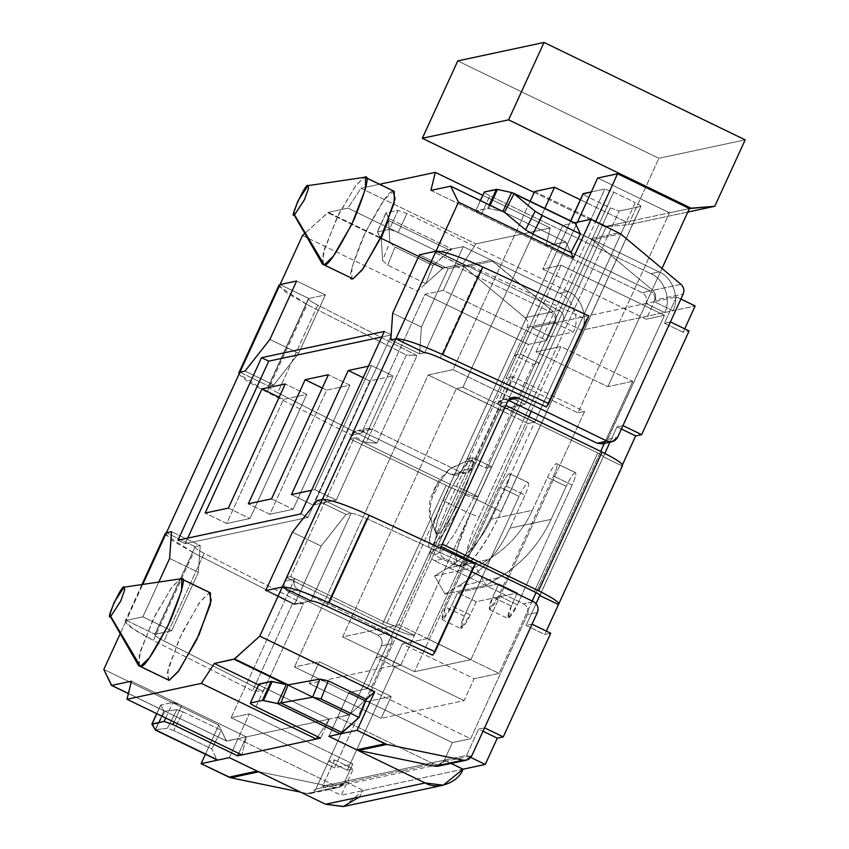 <?xml version="1.0" encoding="UTF-8"?>
<svg xmlns="http://www.w3.org/2000/svg" width="849" height="849" viewBox="0 0 849 849"><rect width="100%" height="100%" fill="white"/><g stroke="black" fill="none" stroke-linecap="round" stroke-linejoin="round"><path stroke-width="0.64" stroke-dasharray="4.25 3.18" d="M364.55 177.292L307.922 185.655L364.391 177.324L356.06 185.114L338.91 213.81L324.265 249.351L322.471 264.166M180.71 578.827L124.081 587.179L180.55 578.848L172.23 586.638L155.08 615.345L140.435 650.875L138.642 665.69M210.403 592.857L182.429 579.761L209.289 592.772L200.247 601.506L181.782 633.386L168.081 668.779L168.06 680.282M394.233 191.333L366.269 178.237L393.119 191.237L384.088 199.971L365.611 231.851L351.911 267.255L351.9 278.759M379.62 184.254L360.963 188.234L347.963 208.143L328.266 212.356L304.791 233.443L327.725 212.696L442.658 268.358L454.597 265.578L443.231 290.4L546.671 340.491L528.428 344.397L471.598 468.51L461.644 470.633C459.171 474.814 455.669 476.087 451.116 474.453L362.045 431.324C357.503 429.69 353.991 430.963 351.518 435.144L284.67 581.151C283.11 585.778 284.394 589.365 288.511 591.933L377.593 635.063C381.71 637.631 382.984 641.218 381.424 645.845L315.849 789.071C313.96 792.573 311.063 794.048 307.168 793.528L300.663 792.181L307.168 793.528L335.376 787.49C339.271 788.021 342.168 786.535 344.057 783.043L315.849 789.071L381.424 645.845L391.389 643.722L334.559 767.825L352.813 763.92L344.057 783.043L352.813 763.92L249.373 713.829L231.119 717.734L294.624 579.018L284.67 581.151L351.518 435.144L361.472 433.011L424.988 294.306L443.231 290.4L454.597 265.578L462.896 263.806L475.896 243.896L550.237 228.01L545.865 246.061L554.153 244.289L542.787 269.112L561.04 265.206L497.535 403.912L507.49 401.789L497.535 403.912L561.04 265.206L664.48 315.308L646.227 319.203L654.982 300.09L683.19 294.051L654.982 300.09L646.227 319.203L542.787 269.112L562.845 225.303L592.337 239.853L652.785 290.369C655.661 293.117 656.394 296.354 654.982 300.09C656.394 296.354 655.661 293.117 652.785 290.369L592.337 239.853L620.545 233.825L592.337 239.853L562.845 225.303L574.221 222.873L562.845 225.303L554.153 244.289L565.551 241.848L570.91 252.578L565.869 242.007L504.508 212.292L565.869 242.007L545.865 246.061L550.237 228.01L475.896 243.896L360.963 188.234L379.62 184.254M165.332 533.448L172.496 540.76L193.487 552.784L153.382 640.39L132.391 628.366L125.228 621.054L126.289 620.396L142.759 584.42L126.289 620.396L142.876 616.841L158.805 582.053L142.876 616.841L126.289 620.396L120.208 633.672L126.289 620.396L155.017 634.309L195.132 546.703L166.393 532.79L195.132 546.703L200.226 545.61L171.498 531.697L200.226 545.61L198.358 572.353L169.62 558.44L198.358 572.353L171.615 630.765L155.017 634.309L126.289 620.396L142.876 616.841L171.615 630.765L142.876 616.841L158.805 582.053L142.876 616.841L126.289 620.396C122.84 622.466 131.871 629.13 153.382 640.39L252.578 690.821L263.254 691.404L164.048 640.974C156.885 637.228 153.871 634.999 155.017 634.309L171.615 630.765L198.358 572.353L200.226 545.61L195.132 546.703L155.017 634.309L171.615 630.765L142.876 616.841L171.615 630.765L198.358 572.353L169.62 558.44L198.358 572.353L200.226 545.61L171.498 531.697L200.226 545.61L195.132 546.703C193.975 547.393 196.989 549.621 204.163 553.368L303.358 603.798L292.682 603.215L193.487 552.784L165.534 534.679M169.174 680.367L167.221 672.886L179.277 638.703L199.303 602.801L209.289 592.772M353.014 278.843C347.167 282.346 350.531 268.454 363.107 237.168C379.556 205.065 389.553 189.762 393.119 191.237M435.081 252.631L464.573 267.18L525.022 317.685C527.898 320.444 528.63 323.681 527.218 327.406L461.644 470.633L527.218 327.406L555.426 321.378L546.671 340.491L555.426 321.378C556.838 317.653 556.106 314.406 553.23 311.657L491.136 260.081L462.928 266.119L435.081 252.631L463.289 246.592L491.136 260.081L463.289 246.592L454.597 265.578L463.289 246.592L435.081 252.631L417.432 291.175L435.081 252.631M205.405 754.273L218.755 725.12L103.822 669.458L218.755 725.12L205.405 754.273M239.927 372.18L268.666 386.093L308.771 298.487L280.043 284.574L308.771 298.487L325.369 294.943L296.63 281.019L325.369 294.943L298.625 353.343L273.76 385L268.666 386.093L239.927 372.18C236.478 374.25 245.51 380.914 267.021 392.174L366.216 442.605L376.892 443.189L277.697 392.758C270.523 389.012 267.509 386.783 268.666 386.093L273.76 385L245.032 371.087L273.76 385L298.625 353.343L269.897 339.43L298.625 353.343L325.369 294.943L308.771 298.487L268.666 386.093L273.76 385L298.625 353.343L325.369 294.943L308.771 298.487C307.625 299.177 310.628 301.406 317.802 305.152L416.997 355.582L406.331 354.999L307.126 304.568L279.172 286.463M302.499 235.513L417.432 291.175L442.658 268.358L417.432 291.175L302.499 235.513M436.015 251.219L464.743 265.132L424.638 352.738L419.544 353.831L390.805 339.918L419.544 353.831L421.412 327.088L392.684 313.175L421.412 327.088L448.155 268.687L464.743 265.132L436.015 251.219M322.365 499.435L351.104 513.348L310.989 600.954L294.401 604.509L265.663 590.586L294.401 604.509L321.145 546.098L346.01 514.441L351.104 513.348L322.365 499.435M471.736 571.77L444.483 558.578C440.366 556.01 439.082 552.423 440.642 547.796L430.687 549.929L367.182 688.635L348.928 692.54L452.368 742.631L470.622 738.726L527.441 614.623L537.396 612.49L527.441 614.623L470.622 738.726L367.182 688.635L430.687 549.929C429.127 554.546 430.411 558.143 434.529 560.701L444.483 558.578L471.736 571.77M323.161 264.846L323.182 253.342L336.873 217.938L355.349 186.058L364.391 177.324M139.332 666.369L139.342 654.866L153.043 619.462L171.519 587.582L180.55 578.848M438.126 766.191L443.613 761.755L471.821 755.727L443.613 761.755L452.368 742.631L443.613 761.755L441.045 764.896M328.881 736.338L348.928 692.54L337.562 717.363L329.274 719.135L317.759 736.752L329.274 719.135L258.563 684.888L329.274 719.135L337.562 717.363L328.881 736.338L337.562 717.363L348.96 714.922L337.562 717.363L433.828 763.973L334.273 785.261L238.007 738.651L249.373 713.829L229.326 757.626L238.007 738.651L226.301 740.933L218.755 725.12L226.301 740.933L111.368 685.27L226.619 741.081L246.306 736.879L226.619 741.081L128.39 693.516L226.619 741.081L163.953 710.74L160.779 705.01L172.814 702.441L181.654 705.561L246.306 736.879L241.933 754.931L246.306 736.879L131.372 681.216L246.306 736.879L329.274 719.135L264.623 687.828C260.399 685.705 258.552 684.421 259.094 683.986C258.552 684.421 260.399 685.705 264.623 687.828L329.274 719.135L320.582 738.11L329.274 719.135L246.306 736.879L181.654 705.561L174.098 722.085L181.654 705.561L172.814 702.441L160.779 705.01L156.8 713.701L160.779 705.01L163.953 710.74L155.271 729.726L163.953 710.74L164.939 711.218L155.271 729.726L216.792 759.505L211.751 748.935L221.26 730.363L226.301 740.933L238.007 738.651L334.273 785.261L433.828 763.973L438.859 764.588L444.345 760.152L466.589 755.398L478.613 729.121L484.588 727.837L478.613 729.121L483.028 731.254L478.613 729.121L466.589 755.398L344.79 781.441L444.345 760.152C441.873 764.333 438.371 765.607 433.828 763.973L337.562 717.363L348.96 714.922L286.304 684.581L348.96 714.922L349.512 714.582L337.562 717.363L328.881 736.338M482.71 195.302L550.237 228.01L482.71 195.302M259.009 771.741L335.376 787.49L259.009 771.741M298.466 589.8L387.547 632.94L377.593 635.063L288.511 591.933L298.466 589.8C294.348 587.243 293.075 583.645 294.624 579.018L231.119 717.734L334.559 767.825L391.389 643.722C392.938 639.095 391.665 635.498 387.547 632.94L298.466 589.8L288.511 591.933C284.394 589.365 283.11 585.778 284.67 581.151L294.624 579.018C293.075 583.645 294.348 587.243 298.466 589.8M602.174 443.847L607.661 439.411L617.616 437.277L607.661 439.411L664.48 315.308L606.515 441.225M508.063 400.091L508.063 400.091C503.521 398.457 500.008 399.73 497.535 403.912L503.033 399.476L508.063 400.091M618.9 232.764L590.692 238.792L618.9 232.764M362.045 431.324L451.116 474.453L461.081 472.331L372 429.191L362.045 431.324L372 429.191L461.081 472.331C465.623 473.965 469.126 472.691 471.598 468.51L528.428 344.397L424.988 294.306L361.472 433.011C363.945 428.83 367.458 427.556 372 429.191L366.97 428.575L361.472 433.011L351.518 435.144L357.015 430.708L362.045 431.324M533.565 601.718L523.6 603.841L434.529 560.701L523.6 603.841C527.728 606.409 529.001 609.996 527.441 614.623C529.001 609.996 527.728 606.409 523.6 603.841L533.565 601.718M470.622 738.726L452.368 742.631L348.928 692.54L367.182 688.635L470.622 738.726M664.48 315.308L561.04 265.206L542.787 269.112L646.227 319.203L664.48 315.308M528.428 344.397L546.671 340.491L443.231 290.4L424.988 294.306L528.428 344.397M334.559 767.825L231.119 717.734L249.373 713.829L352.813 763.92L334.559 767.825M366.365 699.332L349.512 714.582L366.365 699.332L349.512 714.582L288.151 684.867L349.512 714.582L366.365 699.332M430.931 190.399L545.865 246.061L430.931 190.399M450.617 186.186L565.551 241.848L450.617 186.186M360.963 188.234L475.896 243.896L462.896 263.806L347.963 208.143L360.963 188.234M454.597 265.578L443.199 268.019L328.266 212.356L347.963 208.143L462.896 263.806L454.597 265.578L550.852 312.199L559.151 310.416L398.245 232.499L389.404 229.368L398.096 210.393L386.062 212.961L377.37 231.947L389.404 229.368L377.37 231.947L380.543 237.667L443.199 268.019L442.658 268.358L327.725 212.696L328.266 212.356L443.199 268.019L454.597 265.578L443.199 268.019L425.795 283.608L433.075 265.514L451.891 249.033L389.235 218.692L386.062 212.961L398.096 210.393L406.936 213.513L567.843 291.44L559.544 293.213L463.289 246.592L451.891 249.033L463.289 246.592L454.597 265.578L463.289 246.592L559.544 293.213L567.843 291.44C581.172 296.46 588.781 317.802 581.671 330.25L695.161 305.98L672.928 310.734L654.25 301.682L532.461 327.725L520.426 354.012L514.452 355.285L466.992 458.959L472.967 457.675L459.267 487.613L382.05 656.245L376.086 657.529L328.616 761.192L334.591 759.919L322.556 786.195L344.79 781.441L322.556 786.195L341.234 795.248L353.269 768.961L347.294 770.234L394.753 666.571L400.728 665.298L477.945 496.654L491.645 466.727L485.67 468.001L533.13 364.338L539.104 363.054L551.139 336.777L573.372 332.023C580.483 319.574 572.884 298.232 559.544 293.213C572.884 298.232 580.483 319.574 573.372 332.023L551.139 336.777L532.461 327.725L562.993 321.198C564.553 316.581 563.269 312.984 559.151 310.416L550.852 312.199C554.981 314.756 556.254 318.354 554.694 322.97L573.372 332.023L554.694 322.97C556.254 318.354 554.981 314.756 550.852 312.199L454.597 265.578M525.022 317.685L464.573 267.18L492.781 261.142L553.23 311.657L525.022 317.685L553.23 311.657C556.106 314.406 556.838 317.653 555.426 321.378L527.218 327.406C528.63 323.681 527.898 320.444 525.022 317.685M680.994 284.33L652.785 290.369L680.994 284.33M419.417 254.764L448.155 268.687L419.417 254.764L448.155 268.687L421.412 327.088L419.544 353.831L424.638 352.738L464.743 265.132L448.155 268.687L419.417 254.764M317.271 500.528L346.01 514.441L317.271 500.528L346.01 514.441L321.145 546.098L292.406 532.185L321.145 546.098L294.401 604.509L310.989 600.954L351.104 513.348L346.01 514.441L321.145 546.098L294.401 604.509L310.989 600.954L294.401 604.509L265.663 590.586L294.401 604.509L321.145 546.098L292.406 532.185L321.145 546.098L346.01 514.441L317.271 500.528M307.168 793.528L310.363 793.518L315.849 789.071L344.057 783.043L338.571 787.479L335.376 787.49L307.168 793.528M381.424 645.845C382.984 641.218 381.71 637.631 377.593 635.063L387.547 632.94C391.665 635.498 392.938 639.095 391.389 643.722L381.424 645.845M471.598 468.51L466.112 472.946L461.081 472.331L451.116 474.453L456.157 475.069L461.644 470.633L471.598 468.51M464.573 267.18L462.928 266.119L491.136 260.081L492.781 261.142L464.573 267.18M565.869 242.007L504.486 212.282L565.551 241.848L554.153 244.289L565.869 242.007L504.508 212.292L565.869 242.007L570.91 252.578L565.869 242.007M440.642 547.796C439.082 552.423 440.366 556.01 444.483 558.578L434.529 560.701C430.411 558.143 429.127 554.546 430.687 549.929L440.642 547.796M187.703 538.107L185.156 543.668L307.943 517.412L391.506 334.899L381.774 336.979L391.506 334.899L307.943 517.412L185.156 543.668L187.703 538.107M371.501 365.526L314.682 489.629L311.583 490.287L314.682 489.629L336.225 500.072L393.055 375.958L369.824 380.925L312.994 505.038L336.225 500.072L312.994 505.038L291.451 494.596L312.994 505.038L369.824 380.925L393.055 375.958L371.501 365.526L368.413 366.184L371.501 365.526L393.055 375.958L336.225 500.072L314.682 489.629L371.501 365.526M177.972 540.187L185.156 543.668L177.972 540.187M300.758 513.932L307.943 517.412L300.758 513.932M384.321 331.418L391.506 334.899L384.321 331.418M363.139 377.688L369.824 380.925L363.139 377.688M269.855 514.261L293.085 509.294L349.905 385.181L326.674 390.147L269.855 514.261L248.311 503.828L269.855 514.261L326.674 390.147L349.905 385.181L328.361 374.749L349.905 385.181L293.085 509.294L269.855 514.261M322.28 388.025L326.674 390.147L322.28 388.025M271.542 498.851L293.085 509.294L271.542 498.851M226.715 523.483L249.946 518.516L306.765 394.414L283.534 399.38L226.715 523.483L205.171 513.051L226.715 523.483L283.534 399.38L306.765 394.414L285.222 383.971L306.765 394.414L249.946 518.516L226.715 523.483M279.141 397.247L283.534 399.38L279.141 397.247M228.392 508.084L249.946 518.516L228.392 508.084M155.017 634.309L195.132 546.703L200.226 545.61L198.358 572.353L171.615 630.765L154.667 634.532L195.132 546.703L155.017 634.309C153.871 634.999 156.885 637.228 164.048 640.974L204.163 553.368C196.989 549.621 193.975 547.393 195.132 546.703M193.487 552.784L292.682 603.215L252.578 690.821L153.382 640.39L193.487 552.784M292.682 603.215L303.358 603.798L263.254 691.404L252.578 690.821L292.682 603.215M303.358 603.798L204.163 553.368L164.048 640.974L263.254 691.404L303.358 603.798M296.63 281.019L325.369 294.943L296.63 281.019M269.897 339.43L298.625 353.343L269.897 339.43M245.032 371.087L273.76 385L245.032 371.087M268.666 386.093L308.771 298.487L325.369 294.943L298.625 353.343L273.76 385L268.305 386.316L308.42 298.71L268.666 386.093C267.509 386.783 270.523 389.012 277.697 392.758L317.802 305.152C310.628 301.406 307.625 299.177 308.771 298.487M277.697 392.758L376.892 443.189L416.997 355.582L317.802 305.152L277.697 392.758M376.892 443.189L366.216 442.605L406.331 354.999L416.997 355.582L376.892 443.189M366.216 442.605L267.021 392.174L307.126 304.568L406.331 354.999L366.216 442.605M278.981 285.232L286.145 292.544L307.126 304.568L267.021 392.174L239.068 374.059M588.845 315.966L586.383 319.362L480.343 270.396C472.373 266.819 467.173 265.058 464.743 265.132L448.155 268.687L421.412 327.088L392.684 313.175L421.412 327.088L419.544 353.831L390.805 339.918L419.544 353.831L424.638 352.738L419.544 353.831L421.412 327.088L448.155 268.687L464.743 265.132L424.638 352.738L464.743 265.132C467.173 265.058 472.373 266.819 480.343 270.396L440.238 358.002L480.343 270.396L586.383 319.362L546.278 406.968L586.383 319.362L588.845 315.966M475.207 564.192L472.744 567.578L366.704 518.612C358.724 515.035 353.534 513.274 351.104 513.348L346.01 514.441L351.104 513.348L310.989 600.954L351.104 513.348C353.534 513.274 358.724 515.035 366.704 518.612L326.589 606.218L366.704 518.612L472.744 567.578L475.207 564.192M432.629 655.184L472.744 567.578L432.629 655.184M479.133 516.924C467.905 540.505 461.888 565.328 468.192 562.07L462.705 566.506L456.274 565.774L456.942 548.91L470.293 513.794L479.133 516.924L619.186 211.03L610.335 207.909L588.792 197.467C584.568 195.355 582.722 194.071 583.263 193.636C582.722 194.071 584.568 195.355 588.792 197.467L610.335 207.909L470.293 513.794L448.739 503.361L588.792 197.467L448.739 503.361L470.293 513.794C457.335 541.004 450.394 569.658 457.675 565.89C462.705 567.026 483.336 535.443 495.179 508.477L635.232 202.582C639.456 204.705 641.303 205.989 640.751 206.424L619.186 211.03L640.751 206.424L500.708 512.308C490.435 535.687 472.564 563.046 468.192 562.07C461.888 565.328 467.905 540.505 479.133 516.924L470.293 513.794L610.335 207.909L619.186 211.03L479.133 516.924M437.288 533.724C440.26 534.966 448.601 522.199 462.302 495.445C472.787 469.38 475.589 457.802 470.717 460.72L465.74 461.453L449.333 469.327L438.286 483.633C440.398 481.616 434.327 494.871 433.807 493.418C427.992 507.415 429.148 520.851 437.288 533.724C432.417 536.642 435.229 525.064 445.704 499C459.405 472.246 467.746 459.479 470.717 460.72C475.589 457.802 472.787 469.38 462.302 495.445C448.601 522.199 440.26 534.966 437.288 533.724C429.148 520.851 427.992 507.415 433.807 493.418C434.327 494.871 440.398 481.616 438.286 483.633C437.766 482.179 431.695 495.434 433.807 493.418C431.695 495.434 437.766 482.179 438.286 483.633L449.333 469.327L465.74 461.453L470.717 460.72L463.703 467.311L449.259 491.571L437.15 521.201L435.855 533.183L437.288 533.724M435.855 533.183L429.456 516.606C429.063 505.431 429.626 498.841 431.143 496.835L435.42 486.477L439.856 479.048L449.652 468.797L465.74 461.453L470.717 460.72M462.938 387.282L544.856 208.366L462.938 387.282L456.306 388.704L462.938 387.282L534.774 422.07L528.142 423.492L414.492 671.708L470.908 659.641L584.558 411.425L577.914 412.847L669.5 212.812L689.409 208.557L669.5 212.812L597.664 178.025L669.5 212.812L626.36 222.035L534.774 422.07L462.938 387.282M530.147 201.245L453.058 369.633L428.172 374.961L294.476 666.974L319.362 661.658L309.333 683.562L392.302 665.818L402.32 643.913L427.217 638.597L463.713 558.875L427.217 638.597L499.042 673.384L474.156 678.701L464.127 700.605L381.169 718.35L391.198 696.445L366.301 701.762L499.997 409.749L524.894 404.421L606.441 226.29L669.5 212.812L577.914 412.847L506.078 378.06L512.722 376.638L399.072 624.853L342.656 636.92L456.306 388.704L342.656 636.92L399.072 624.853L470.908 659.641L414.492 671.708L342.656 636.92L414.492 671.708L528.142 423.492L456.306 388.704L528.142 423.492L534.774 422.07L626.36 222.035L606.441 226.29L524.894 404.421L453.058 369.633L530.147 201.245M464.223 557.761L528.853 416.594L464.223 557.761M531.262 411.33L560.913 346.572L536.016 351.9L595.711 221.525L536.016 351.9L607.852 386.688L632.738 381.36L604.35 443.38L632.738 381.36L560.913 346.572L531.262 411.33M577.447 222.183L506.078 378.06L577.447 222.183M661.987 268.454L607.852 386.688L661.987 268.454M600.689 451.381L536.037 592.581L600.689 451.381M532.164 601.039L499.042 673.384L532.164 601.039M309.333 683.562L319.362 661.658L391.198 696.445L381.169 718.35L309.333 683.562L381.169 718.35L464.127 700.605L474.156 678.701L402.32 643.913L392.302 665.818L464.127 700.605L392.302 665.818L309.333 683.562M534.615 191.503L606.441 226.29L534.615 191.503M534.18 192.458L604.785 226.651L628.483 224.73L687.807 212.048L628.483 224.73L658.888 158.307L457.76 60.905L658.888 158.307L745.178 139.862L658.888 158.307L628.483 224.73L604.785 226.651L534.18 192.458M580.345 199.748L626.36 222.035L580.345 199.748M591.297 191.916L604.838 189.03L613.678 192.15L635.232 202.582L613.678 192.15L473.636 498.045L495.179 508.477L473.636 498.045L454.671 533.756L442.891 550.152L434.73 555.342L433.404 547.955L436.864 533.48L448.739 503.361C444.515 501.239 442.679 499.965 443.22 499.53C436.428 513.496 424.596 545.737 432.279 544.676C440.557 542.32 458.863 508.7 464.785 494.914L604.838 189.03L591.297 191.916M632.738 381.36L607.852 386.688L536.016 351.9L560.913 346.572L632.738 381.36M427.217 638.597L402.32 643.913L474.156 678.701L499.042 673.384L427.217 638.597M391.198 696.445L319.362 661.658L294.476 666.974L366.301 701.762L391.198 696.445M453.058 369.633L524.894 404.421L499.997 409.749L428.172 374.961L453.058 369.633M366.301 701.762L294.476 666.974L428.172 374.961L499.997 409.749L366.301 701.762M512.722 376.638L506.078 378.06L577.914 412.847L584.558 411.425L512.722 376.638L584.558 411.425L470.908 659.641L399.072 624.853L512.722 376.638M570.772 220.92L443.22 499.53L570.772 220.92M457.675 565.89L462.705 566.506L468.192 562.07C472.564 563.046 490.435 535.687 500.708 512.308L500.708 512.308C501.25 511.873 499.414 510.599 495.179 508.477C483.336 535.443 462.705 567.026 457.675 565.89M640.751 206.424C641.303 205.989 639.456 204.705 635.232 202.582L495.179 508.477C499.414 510.599 501.25 511.873 500.708 512.308L640.931 206.307L500.878 512.202C490.871 533.819 481.16 549.972 471.736 560.658L468.542 563.587L462.705 566.506L456.274 565.774L434.73 555.342L442.891 550.152L454.671 533.756L473.636 498.045L464.785 494.914C458.863 508.7 440.557 542.32 432.279 544.676C424.596 545.737 436.428 513.496 443.22 499.53L443.22 499.53C442.679 499.965 444.515 501.239 448.739 503.361L436.864 533.48L433.404 547.955L434.73 555.342C429.743 552.179 427.875 547.17 429.116 540.325L431.239 530.54L443.04 499.637L570.677 220.867M464.785 494.914L473.636 498.045L613.678 192.15L604.838 189.03L464.785 494.914M553.484 476.024C556.923 468.139 557.931 463.968 556.509 463.522L575.516 472.596L556.509 463.522C557.931 463.968 556.923 468.139 553.484 476.024L498.66 595.754C495.986 601.93 492.993 606.526 489.661 609.529C488.663 607.449 489.682 603.278 492.696 597.027L498.703 583.889L457.558 592.687L451.541 605.825C448.866 612.002 445.863 616.597 442.541 619.611C441.544 617.52 442.552 613.349 445.566 607.109L500.379 487.379C504.2 479.409 507.203 474.824 509.389 473.593L528.396 482.667L509.389 473.593C510.801 474.05 509.793 478.22 506.354 486.106C509.793 478.22 510.801 474.05 509.389 473.593C507.203 474.824 504.2 479.409 500.379 487.379L445.566 607.109L464.244 616.151C461.23 622.402 460.222 626.562 461.219 628.653C464.541 625.639 467.544 621.054 470.219 614.878L476.236 601.729L517.381 592.931L511.363 606.069C508.349 612.32 507.341 616.491 508.339 618.571C511.66 615.567 514.664 610.972 517.338 604.796L572.152 485.066L553.484 476.024L572.152 485.066C575.59 477.18 576.609 473.02 575.187 472.564C576.609 473.02 575.59 477.18 572.152 485.066L517.338 604.796L498.66 595.754L553.484 476.024M528.067 482.646C529.479 483.092 528.471 487.262 525.032 495.147L506.354 486.106L491.231 519.132L532.387 510.323L547.509 477.297C551.33 469.338 554.323 464.743 556.509 463.522C554.323 464.743 551.33 469.338 547.509 477.297L566.187 486.35L551.065 519.376L509.909 528.174L525.032 495.147C528.471 487.262 529.479 483.092 528.067 482.646C525.881 483.866 522.878 488.462 519.057 496.421L464.244 616.151L519.057 496.421L500.379 487.379L519.057 496.421C522.878 488.462 525.881 483.866 528.067 482.646L509.389 473.593M532.058 624.174L526.083 625.448L536.069 603.628L526.083 625.448L544.761 634.5L550.725 633.216L544.761 634.5L546.321 631.083L544.761 634.5L526.083 625.448L532.058 624.174M539.784 595.52L604.838 453.419L603.289 456.815L621.967 465.857L558.462 604.562L622.487 464.721L621.967 465.857L603.289 456.815C603.83 456.38 601.994 455.096 597.77 452.973L501.504 406.363L505.824 405.44L501.504 406.363L597.77 452.973L534.254 591.689L597.77 452.973C601.994 455.096 603.83 456.38 603.289 456.815L539.784 595.52M609.985 442.18L616.99 426.877L622.964 425.604L616.99 426.877L609.985 442.18M670.434 321.93L664.459 323.214L676.483 296.927L654.25 301.682L676.483 296.927L680.898 299.071L676.483 296.927L664.459 323.214L670.434 321.93M684.697 328.839L683.137 332.256L689.101 330.983L683.137 332.256L664.459 323.214L683.137 332.256L684.697 328.839M463.023 769.205L341.234 795.248L363.468 790.493L344.79 781.441L339.303 785.877L334.273 785.261C338.815 786.896 342.317 785.622 344.79 781.441L363.468 790.493L463.023 769.205M575.187 472.564C573.001 473.784 569.997 478.38 566.187 486.35C569.997 478.38 573.001 473.784 575.187 472.564L556.509 463.522M490.202 205.278L488.748 208.44L502.895 211.507L487.719 208.345L489.321 204.853L487.719 208.345L475.684 210.923L488.748 208.44L490.202 205.278M480.428 200.555L475.684 210.923C475.143 211.359 476.979 212.632 481.213 214.755L642.12 292.682L650.408 290.91L554.153 244.289L650.408 290.91L642.12 292.682C646.238 295.24 647.511 298.837 645.962 303.464L654.25 301.682C655.81 297.065 654.537 293.467 650.408 290.91C654.537 293.467 655.81 297.065 654.25 301.682L672.928 310.734L664.629 312.506C671.739 300.058 664.141 278.716 650.812 273.696L489.905 195.769C485.67 193.646 483.834 192.373 484.376 191.938C483.834 192.373 485.67 193.646 489.905 195.769L650.812 273.696L659.1 271.924L650.812 273.696C664.141 278.716 671.739 300.058 664.629 312.506L645.962 303.464C647.511 298.837 646.238 295.24 642.12 292.682L481.213 214.755L489.905 195.769L481.213 214.755C476.979 212.632 475.143 211.359 475.684 210.923L480.428 200.555M511.586 192.521L574.242 222.873L562.845 225.303L659.1 271.924C672.44 276.944 680.038 298.286 672.928 310.734C680.038 298.286 672.44 276.944 659.1 271.924L562.845 225.303L554.153 244.289L562.845 225.303L574.242 222.873L511.586 192.521M286.304 684.581L348.96 714.922L349.512 714.582L348.96 714.922L286.304 684.581M151.96 724.335L160.652 705.36L151.96 724.335M165.682 718.01L172.814 702.441L165.682 718.01M621.404 429.01L616.99 426.877L621.404 429.01M382.05 656.245L395.761 626.318L414.439 635.36L400.728 665.298L382.05 656.245L400.728 665.298L394.753 666.571L347.294 770.234L328.616 761.192L376.086 657.529L394.753 666.571L376.086 657.529L382.05 656.245M491.645 466.727L477.945 496.654L459.267 487.613L472.967 457.675L491.645 466.727L472.967 457.675L466.992 458.959L514.452 355.285L533.13 364.338L485.67 468.001L466.992 458.959L485.67 468.001L491.645 466.727M343.707 806.465L363.468 790.493L359.339 797.031M229.326 757.626L238.007 738.651L229.326 757.626M451.095 763.421L444.345 760.152L451.095 763.421M470.771 757.425L466.589 755.398L470.771 757.425M567.843 291.44L406.936 213.513L398.245 232.499L559.151 310.416C563.269 312.984 564.553 316.581 562.993 321.198L581.671 330.25C588.781 317.802 581.172 296.46 567.843 291.44M645.962 303.464L664.629 312.506L581.671 330.25L562.993 321.198L645.962 303.464M238.749 753.392L246.306 736.879L238.749 753.392M255.931 706.803L264.623 687.828L255.931 706.803M328.616 761.192L347.294 770.234L353.269 768.961L334.591 759.919L328.616 761.192M334.591 759.919L353.269 768.961L341.234 795.248L322.556 786.195L334.591 759.919M514.452 355.285L520.426 354.012L539.104 363.054L533.13 364.338L514.452 355.285M520.426 354.012L532.461 327.725L551.139 336.777L539.104 363.054L520.426 354.012M286.346 577.5L382.602 624.121C398.574 631.592 409.186 635.339 414.439 635.36L395.761 626.318L386.911 623.198L290.655 576.577L286.346 577.5L349.852 438.795L354.16 437.872L450.426 484.482L459.267 487.613L477.945 496.654C472.691 496.633 462.079 492.876 446.107 485.405L349.852 438.795L446.107 485.405L382.602 624.121L286.346 577.5L290.655 576.577L386.911 623.198L450.426 484.482L354.16 437.872L290.655 576.577L354.16 437.872L349.852 438.795L286.346 577.5M414.439 635.36C409.186 635.339 398.574 631.592 382.602 624.121L446.107 485.405C462.079 492.876 472.691 496.633 477.945 496.654L414.439 635.36M386.911 623.198L395.761 626.318L459.267 487.613L450.426 484.482L386.911 623.198M437.999 545.069L441.183 546.607L437.999 545.069L501.504 406.363L437.999 545.069L442.318 544.145L437.999 545.069M621.967 465.857L622.604 465.464M539.964 595.414L603.289 456.815M216.792 759.526L217.928 760.067M164.939 711.218L176.9 709.647L164.939 711.218L226.619 741.081L163.953 710.74L226.619 741.081L221.26 730.363L211.751 748.935L173.642 730.48L183.151 711.908L221.26 730.363L183.151 711.908L176.9 709.647L167.391 728.23L155.431 729.79L164.939 711.218L163.953 710.74M155.431 729.79L167.391 728.23L173.642 730.48L211.751 748.935L216.792 759.505L155.431 729.79M380.543 237.667L377.243 232.286L385.924 213.301L389.235 218.692L380.543 237.667L389.235 218.692L381.307 238.643L380.543 237.667L381.307 238.643L442.658 268.358L443.199 268.019L380.543 237.667M451.891 249.033L449.938 250.264L388.577 220.549L389.235 218.692L451.891 249.033M425.795 283.608L387.685 265.153L394.965 247.059L433.075 265.514L425.795 283.608L442.658 268.358L381.307 238.643L388.577 220.549L389.84 242.347L382.559 260.441L381.307 238.643L382.559 260.441L387.685 265.153L425.795 283.608M433.075 265.514L394.965 247.059L389.84 242.347L388.577 220.549L449.938 250.264L433.075 265.514M288.151 684.867L349.512 714.582L288.151 684.867M575.378 223.436L574.242 222.873M386.062 212.961L377.37 231.947L385.924 213.301M389.84 242.347L394.965 247.059L387.685 265.153L382.559 260.441L389.84 242.347M173.642 730.48L167.391 728.23L176.9 709.647L183.151 711.908L173.642 730.48M480.332 200.502L475.684 210.923M389.404 229.368L398.245 232.499L406.936 213.513L398.096 210.393L389.404 229.368M498.703 583.889L492.696 597.027L511.363 606.069L517.381 592.931L498.703 583.889L517.381 592.931L476.236 601.729L457.558 592.687L498.703 583.889M476.236 601.729L470.219 614.878L451.541 605.825L457.558 592.687L476.236 601.729M511.363 606.069L492.696 597.027L489.332 609.508L498.66 595.754L517.338 604.796L507.999 618.55L511.363 606.069M464.244 616.151L445.566 607.109L442.202 619.579L451.541 605.825L470.219 614.878L460.88 628.621L464.244 616.151M551.065 519.376L566.187 486.35L547.509 477.297L532.387 510.323C522.613 531.262 507.978 547.647 488.451 559.502L475.663 567.132L486.18 585.311L498.979 577.67C522.114 563.63 539.476 544.198 551.065 519.376C539.476 544.198 522.114 563.63 498.979 577.67L457.823 586.468L445.035 594.109L486.18 585.311L475.663 567.132L434.508 575.93L445.035 594.109L434.508 575.93L447.306 568.299C466.823 556.456 481.468 540.06 491.231 519.132L506.354 486.106L525.032 495.147L509.909 528.174C498.331 552.996 480.969 572.428 457.823 586.468C480.969 572.428 498.331 552.996 509.909 528.174L551.065 519.376M445.035 594.109L457.823 586.468L498.979 577.67L486.18 585.311L445.035 594.109M491.231 519.132C481.468 540.06 466.823 556.456 447.306 568.299L488.451 559.502C507.978 547.647 522.613 531.262 532.387 510.323L491.231 519.132M447.306 568.299L434.508 575.93L475.663 567.132L488.451 559.502L447.306 568.299M128.379 693.58L164.409 711.038M357.015 430.708L366.97 428.575M310.363 793.518L338.571 787.479M466.112 472.946L456.157 475.069M504.539 212.229L503.722 211.836M503.033 399.476L512.987 397.353M141.942 584.547L125.228 621.054M438.859 764.588L339.303 785.877M156.694 713.659L160.599 705.126M385.881 213.067L377.189 232.053M489.332 609.508L507.999 618.55M442.202 619.579L460.88 628.621"/><path stroke-width="1.27" d="M393.119 191.237L395.082 198.719L383.026 232.913L363.001 268.804L353.014 278.843L324.276 264.93L294.55 214.861C288.236 220.889 306.351 181.304 307.922 185.655L308.548 188.308L304.441 199.78L294.55 214.861L324.276 264.93C327.841 266.416 337.849 251.102 354.288 219C366.864 187.725 370.238 173.833 364.391 177.324L365.505 177.42L365.484 188.924L351.783 224.316L333.317 256.196L324.276 264.93L353.014 278.843L362.045 270.109L380.522 238.229L394.223 202.837L394.233 191.333L365.505 177.42M209.289 592.772L211.252 600.254L199.186 634.436L179.16 670.339L169.174 680.367L140.446 666.454L110.72 616.385C104.395 622.413 122.521 582.828 124.081 587.179L124.707 589.832L120.611 601.304L110.72 616.385L140.446 666.454C144.012 667.94 154.019 652.626 170.458 620.523C183.034 589.248 186.398 575.357 180.55 578.848L181.665 578.944L181.654 590.448L167.953 625.84L149.477 657.72L140.446 666.454L169.174 680.367L178.216 671.633L196.692 639.753L210.393 604.361L210.403 592.857L181.665 578.944M182.429 579.761L180.55 578.848L182.429 579.761M366.269 178.237L364.391 177.324L366.269 178.237M458.471 202.158L450.617 186.186L430.931 190.399L435.304 172.347L379.62 184.254L435.304 172.347L482.71 195.302L435.304 172.347L430.931 190.399L450.617 186.186L458.471 202.158L436.015 251.219L458.471 202.158L573.404 257.82L458.471 202.158M304.791 233.443L302.499 235.513L280.043 284.574L296.63 281.019L269.897 339.43L245.032 371.087L239.927 372.18L166.393 532.79L171.498 531.697L169.62 558.44L158.805 582.053L169.62 558.44L171.498 531.697L166.393 532.79L239.927 372.18L245.032 371.087L269.897 339.43L296.63 281.019L280.043 284.574L302.499 235.513L304.791 233.443M120.208 633.672L103.822 669.458L111.686 685.419L131.372 681.216L127 699.268L201.33 683.371L214.341 663.472L234.027 659.259L259.794 636.103L282.261 587.041L265.663 590.586L292.406 532.185L317.271 500.528L322.365 499.435L395.899 338.825L390.805 339.918L392.684 313.175L419.417 254.764L436.015 251.219L419.417 254.764L392.684 313.175L390.805 339.918L395.899 338.825L322.365 499.435L317.271 500.528L292.406 532.185L265.663 590.586L282.261 587.041L259.794 636.103L374.727 691.765L357.089 730.31L386.773 744.424L463.14 760.173C467.035 760.693 469.932 759.218 471.821 755.727L537.396 612.49C538.956 607.873 537.682 604.276 533.565 601.718L471.736 571.77L533.565 601.718C537.682 604.276 538.956 607.873 537.396 612.49L471.821 755.727L466.334 760.163L463.14 760.173L386.773 744.424L358.565 750.452L356.729 749.826L384.937 743.798L357.089 730.31L328.881 736.338L356.729 749.826L328.881 736.338L357.089 730.31L374.727 691.765L366.365 699.332L374.727 691.765L259.794 636.103L234.579 658.92L288.151 684.867L234.579 658.92L214.341 663.472L201.33 683.371L127 699.268L241.933 754.931L316.263 739.033L241.933 754.931L127 699.268L131.372 681.216L111.686 685.419L128.39 693.516L111.368 685.27L103.822 669.458L120.208 633.672M300.758 513.932L177.972 540.187L261.534 357.684L384.321 331.418L300.758 513.932L384.321 331.418L261.534 357.684L177.972 540.187L300.758 513.932M300.663 792.181L230.801 777.78L201.117 763.665L205.405 754.273L201.117 763.665L228.965 777.153L257.173 771.115L259.009 771.741L230.801 777.78L300.663 792.181M680.994 284.33L620.545 233.825L591.053 219.275L573.404 257.82L591.053 219.275L620.545 233.825L680.994 284.33C683.87 287.089 684.602 290.326 683.19 294.051C684.602 290.326 683.87 287.089 680.994 284.33M424.638 352.738L395.899 338.825L424.638 352.738C427.058 352.664 432.258 354.426 440.238 358.002L546.278 406.968L548.741 403.572L442.7 354.606C418.78 343.866 403.179 338.602 395.899 338.825L390.805 339.918L392.684 313.175L419.417 254.764L436.015 251.219C443.295 250.996 458.885 256.26 482.805 267L588.845 315.966L548.741 403.572L546.278 406.968L440.238 358.002C432.258 354.426 427.058 352.664 424.638 352.738M310.989 600.954L282.261 587.041L310.989 600.954C313.419 600.88 318.619 602.641 326.589 606.218L432.629 655.184L435.102 651.788L329.062 602.822C305.141 592.082 289.541 586.818 282.261 587.041L265.663 590.586L292.406 532.185L317.271 500.528L322.365 499.435C329.645 499.212 345.246 504.476 369.166 515.216L475.207 564.192L369.166 515.216C345.246 504.476 329.645 499.212 322.365 499.435L317.271 500.528L292.406 532.185L265.663 590.586L282.261 587.041L322.365 499.435L282.261 587.041C289.541 586.818 305.141 592.082 329.062 602.822L369.166 515.216L329.062 602.822L435.102 651.788L475.207 564.192L435.102 651.788L432.629 655.184L326.589 606.218C318.619 602.641 313.419 600.88 310.989 600.954M440.493 548.157L507.49 401.789C509.962 397.608 513.475 396.334 518.017 397.969L607.088 441.109C611.641 442.743 615.143 441.459 617.616 437.277L683.19 294.051L617.616 437.277L612.129 441.724L607.088 441.109L518.017 397.969L508.063 400.091L597.134 443.231L607.088 441.109L597.134 443.231L508.063 400.091L518.017 397.969L512.987 397.353L507.49 401.789L440.493 548.157M294.55 214.861L304.547 199.547L308.569 188.149L307.922 185.655L297.914 200.969L293.892 212.367L294.55 214.861L293.945 214.595L322.471 264.166L353.014 278.843M110.72 616.385L120.717 601.071L124.739 589.673L124.081 587.179L114.084 602.493L110.062 613.891L110.72 616.385L110.115 616.13L138.642 665.69L169.174 680.367M441.045 764.896L434.932 766.201L358.565 750.452L434.932 766.201L463.14 760.173L434.932 766.201L438.126 766.191L466.334 760.163M317.759 736.752L316.263 739.033L201.33 683.371L316.263 739.033L317.759 736.752M359.339 797.031L343.272 806.55L325.581 804.247L229.326 757.626L257.173 771.115L229.326 757.626L201.117 763.665L229.326 757.626L325.581 804.247L425.137 782.958L328.881 736.338L340.269 733.907L277.612 703.556L262.447 700.393L250.402 702.972C249.861 703.407 251.707 704.681 255.931 706.803L320.582 738.11L237.614 755.854L172.963 724.547L164.122 721.417L151.96 724.335L155.271 729.726L217.928 760.067L229.326 757.626L217.928 760.067L155.271 729.726L152.088 723.995L164.122 721.417L165.682 718.01L164.122 721.417L172.963 724.547L237.614 755.854L238.749 753.392L237.614 755.854L320.582 738.11L255.931 706.803C251.707 704.681 249.861 703.407 250.402 702.972L262.447 700.393L271.139 681.418L286.304 684.581L234.027 659.259L286.304 684.581L272.168 681.514L263.477 700.489L277.612 703.556L286.304 684.581L277.612 703.556L280.87 702.961L288.151 684.867L286.304 684.581L288.151 684.867L280.87 702.961L277.612 703.556L340.269 733.907L328.881 736.338L425.137 782.958L325.581 804.247L343.707 806.465L443.263 785.176L425.137 782.958C437.394 790.334 458.227 782.767 463.023 769.205L443.263 785.176M574.221 222.873L591.053 219.275L574.221 222.873L575.378 223.436L580.419 234.006L570.91 252.578L573.404 257.82L570.91 252.578L580.419 234.006L542.309 215.55L532.801 234.122L570.91 252.578L532.801 234.122L525.584 229.856L535.103 211.284L514.016 193.721L511.586 192.521L497.44 189.454L490.202 205.278L497.44 189.454L511.586 192.521L502.895 211.507L511.586 192.521L574.242 222.873M606.515 441.225L597.134 443.231L602.174 443.847L612.129 441.724M258.563 684.888L214.341 663.472L258.563 684.888M504.508 212.292L525.584 229.856L504.508 212.292L450.936 186.345L504.508 212.292L514.016 193.721L504.508 212.292L502.895 211.507M228.965 777.153L230.801 777.78L259.009 771.741L257.173 771.115L228.965 777.153M386.773 744.424L384.937 743.798L356.729 749.826L358.565 750.452L386.773 744.424M268.719 361.154L187.703 538.107L268.719 361.154L261.534 357.684L268.719 361.154L381.774 336.979L268.719 361.154M261.991 388.938L285.222 383.971L228.392 508.084L205.171 513.051L261.991 388.938L279.141 397.247L261.991 388.938L205.171 513.051L228.392 508.084L285.222 383.971L261.991 388.938M311.583 490.287L291.451 494.596L348.27 370.493L368.413 366.184L348.27 370.493L363.139 377.688L348.27 370.493L291.451 494.596L311.583 490.287M305.131 379.715L328.361 374.749L271.542 498.851L248.311 503.828L305.131 379.715L322.28 388.025L305.131 379.715L248.311 503.828L271.542 498.851L328.361 374.749L305.131 379.715M169.62 558.44L158.805 582.053L169.62 558.44L171.498 531.697L169.62 558.44M165.534 534.679L166.393 532.79L171.498 531.697L166.393 532.79L142.759 584.42L166.393 532.79L165.332 533.448L141.942 584.547M279.172 286.463L280.043 284.574L296.63 281.019L269.897 339.43L245.032 371.087L239.927 372.18L245.032 371.087L269.897 339.43L296.63 281.019L280.043 284.574L239.927 372.18L280.043 284.574L278.981 285.232L238.866 372.828L239.927 372.18M239.068 374.059L238.866 372.828M395.899 338.825L436.015 251.219L419.417 254.764L392.684 313.175L390.805 339.918L395.899 338.825C403.179 338.602 418.78 343.866 442.7 354.606L548.741 403.572L588.845 315.966L482.805 267L442.7 354.606L482.805 267C458.885 256.26 443.295 250.996 436.015 251.219L395.899 338.825M544.856 208.366L554.524 187.247L534.615 191.503L530.147 201.245L534.615 191.503L554.524 187.247L580.345 199.748L554.524 187.247L544.856 208.366M463.713 558.875L464.223 557.761L463.713 558.875M528.853 416.594L531.262 411.33L528.853 416.594M595.711 221.525L617.573 173.769L597.664 178.025L577.447 222.183L597.664 178.025L617.573 173.769L595.711 221.525M689.409 208.557L661.987 268.454L689.409 208.557L617.573 173.769L689.409 208.557L691.065 208.196L508.615 119.836L422.324 138.281L534.18 192.458L422.324 138.281L508.615 119.836L544.039 42.45L457.76 60.905L422.324 138.281L457.76 60.905L544.039 42.45L745.178 139.862L714.762 206.286L689.409 208.557M604.35 443.38L600.689 451.381L604.35 443.38M536.037 592.581L532.164 601.039L536.037 592.581M583.125 193.954L591.297 191.916L583.263 193.636L570.772 220.92L583.093 193.752L570.677 220.867M687.807 212.048L714.762 206.286L687.807 212.048M691.065 208.196L714.762 206.286L745.178 139.862L544.039 42.45L508.615 119.836L691.065 208.196M484.588 727.837L532.058 624.174L484.588 727.837L503.266 736.89L497.291 738.163L485.257 764.45L463.023 769.205L451.095 763.421L463.023 769.205L485.257 764.45L470.771 757.425L485.257 764.45L497.291 738.163L503.266 736.89L550.725 633.216L503.266 736.89L484.588 727.837M536.069 603.628L539.932 595.202L536.069 603.628M604.838 453.419L609.985 442.18L604.838 453.419M622.964 425.604L670.434 321.93L622.964 425.604L641.642 434.646L635.668 435.919L622.487 464.721L635.668 435.919L621.404 429.01L635.668 435.919L641.642 434.646L689.101 330.983L641.642 434.646L622.964 425.604M695.161 305.98L684.697 328.839L695.161 305.98L680.898 299.071L695.161 305.98M558.462 604.562L546.321 631.083L558.462 604.562L539.784 595.52L558.462 604.562C560.414 603.002 553.792 598.396 538.574 590.766L442.318 544.145L538.574 590.766L602.079 452.05C617.297 459.691 623.919 464.286 621.967 465.857C623.919 464.286 617.297 459.691 602.079 452.05L505.824 405.44L602.079 452.05L538.574 590.766C553.792 598.396 560.414 603.002 558.462 604.562L622.604 465.464M489.321 204.853L496.41 189.369L484.376 191.938L480.428 200.555L484.376 191.938L497.44 189.454L496.41 189.369L489.321 204.853M484.227 192.256L480.332 200.502M258.956 684.305L271.139 681.418L259.094 683.986L250.402 702.972L258.924 684.103L250.402 702.972M366.365 699.332L359.095 717.426L340.269 733.907L342.232 732.676L280.87 702.961L312.644 697.167L319.924 679.073L288.151 684.867L319.924 679.073L328.266 680.877L320.986 698.971L359.095 717.426L366.365 699.332L328.266 680.877L366.365 699.332M156.8 713.701L152.088 723.995L156.8 713.701M550.725 633.216L532.058 624.174L550.725 633.216M689.101 330.983L670.434 321.93L689.101 330.983M174.098 722.085L172.963 724.547L174.098 722.085M483.028 731.254L497.291 738.163L483.028 731.254M539.784 595.52C540.325 595.085 538.489 593.812 534.254 591.689L441.183 546.607L534.254 591.689C538.489 593.812 540.325 595.085 539.784 595.52L539.964 595.414M505.824 405.44L442.318 544.145L505.824 405.44M359.095 717.426L320.986 698.971L312.644 697.167L280.87 702.961L342.232 732.676L359.095 717.426M514.016 193.721L535.103 211.284L542.309 215.55L580.419 234.006L575.378 223.436L514.016 193.721M262.447 700.393L263.477 700.489L272.168 681.514L271.139 681.418L262.447 700.393M312.644 697.167L320.986 698.971L328.266 680.877L319.924 679.073L312.644 697.167M542.309 215.55L535.103 211.284L525.584 229.856L532.801 234.122L542.309 215.55M307.975 185.644L364.55 177.292M124.134 587.168L180.71 578.827M111.495 685.408L128.379 693.58M450.808 186.207L504.539 212.229M217.259 760.014L155.24 729.981M574.911 222.926L512.892 192.893M151.907 724.101L156.694 713.659"/></g></svg>
